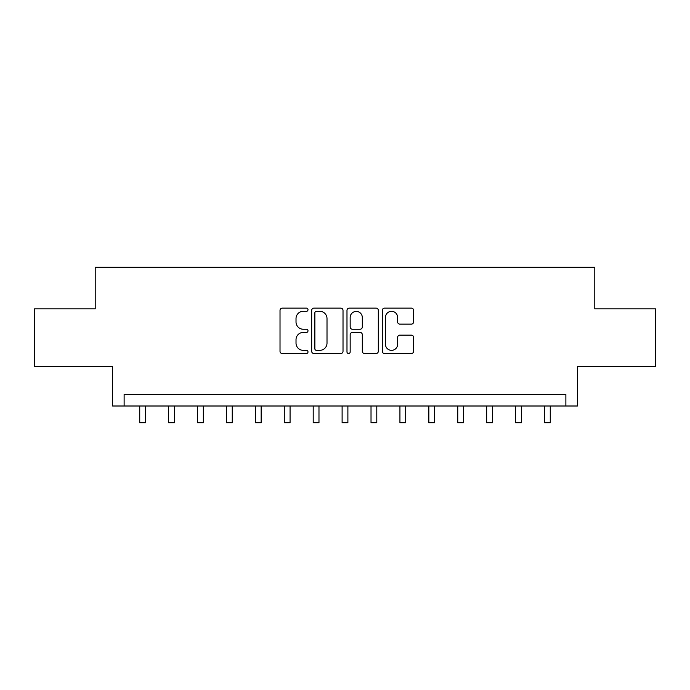 <?xml version="1.0" encoding="UTF-8"?>
<svg xmlns="http://www.w3.org/2000/svg" width="690" height="690" viewBox="0 0 690 690"><rect width="100%" height="100%" fill="white"/><g stroke="black" fill="none" stroke-linecap="round" stroke-linejoin="round"><path stroke-width="1.03" d="M307.999 309.724A1.587 1.587 0 0 0 306.403 308.128L282.288 308.128A2.268 2.268 0 0 0 280.019 310.405L280.019 351.262A2.268 2.268 0 0 0 282.288 353.539L306.403 353.539A1.587 1.587 0 0 0 307.999 351.943A1.587 1.587 0 0 0 306.403 350.356L303.281 350.356A7.262 7.262 0 0 1 296.019 343.094L296.019 339.687A7.262 7.262 0 0 1 303.281 332.425L306.403 332.425A1.587 1.587 0 0 0 307.999 330.838A1.587 1.587 0 0 0 306.403 329.242L303.281 329.242A7.262 7.262 0 0 1 296.019 321.98L296.019 318.573A7.262 7.262 0 0 1 303.281 311.311L306.403 311.311A1.587 1.587 0 0 0 307.999 309.724M411.344 324.136A2.268 2.268 0 0 0 413.621 321.868L413.621 310.405A2.268 2.268 0 0 0 411.344 308.128L384.554 308.128A2.268 2.268 0 0 0 382.286 310.405L382.286 351.262A2.268 2.268 0 0 0 384.554 353.539L411.344 353.539A2.268 2.268 0 0 0 413.621 351.262L413.621 337.419A2.268 2.268 0 0 0 411.344 335.15L399.881 335.15A2.268 2.268 0 0 0 397.613 337.419L397.613 344.284A6.072 6.072 0 0 1 391.541 350.356A6.072 6.072 0 0 1 385.469 344.284L385.469 317.383A6.072 6.072 0 0 1 391.541 311.311A6.072 6.072 0 0 1 397.613 317.383L397.613 321.868A2.268 2.268 0 0 0 399.881 324.136L411.344 324.136M565.878 406.005L577.444 406.005L577.444 366.683L655.5 366.683L655.5 308.861L594.789 308.861L594.789 267.228L95.211 267.228L95.211 308.861L34.5 308.861L34.5 366.683L112.556 366.683L112.556 406.005L565.878 406.005L565.878 394.439L124.122 394.439L124.122 406.005M343.016 310.405A2.268 2.268 0 0 0 340.739 308.128L313.959 308.128A2.268 2.268 0 0 0 311.682 310.405L311.682 351.262A2.268 2.268 0 0 0 313.959 353.539L340.739 353.539A2.268 2.268 0 0 0 343.016 351.262L343.016 310.405M349.261 308.128L376.041 308.128A2.268 2.268 0 0 1 378.318 310.405L378.318 351.262A2.268 2.268 0 0 1 376.041 353.539L364.579 353.539A2.268 2.268 0 0 1 362.31 351.262L362.31 334.693A2.268 2.268 0 0 0 360.042 332.425L352.435 332.425A2.268 2.268 0 0 0 350.166 334.693L350.166 351.943A1.587 1.587 0 0 1 348.579 353.539A1.587 1.587 0 0 1 346.984 351.943L346.984 310.405A2.268 2.268 0 0 1 349.261 308.128M316.451 311.311A1.587 1.587 0 0 0 314.864 312.898L314.864 348.769A1.587 1.587 0 0 0 316.451 350.356L319.746 350.356A7.262 7.262 0 0 0 327.008 343.094L327.008 318.573A7.262 7.262 0 0 0 319.746 311.311L316.451 311.311M362.31 317.495A6.072 6.072 0 0 0 356.238 311.423A6.072 6.072 0 0 0 350.166 317.495L350.166 326.974A2.268 2.268 0 0 0 352.435 329.242L360.042 329.242A2.268 2.268 0 0 0 362.31 326.974L362.31 317.495M139.734 406.005L139.734 422.772L145.521 422.772L145.521 406.005M168.645 406.005L168.645 422.772L174.423 422.772L174.423 406.005M197.556 406.005L197.556 422.772L203.334 422.772L203.334 406.005M226.467 406.005L226.467 422.772L232.245 422.772L232.245 406.005M255.378 406.005L255.378 422.772L261.156 422.772L261.156 406.005M284.289 406.005L284.289 422.772L290.067 422.772L290.067 406.005M313.2 406.005L313.2 422.772L318.978 422.772L318.978 406.005M342.111 406.005L342.111 422.772L347.889 422.772L347.889 406.005M371.022 406.005L371.022 422.772L376.8 422.772L376.8 406.005M399.933 406.005L399.933 422.772L405.711 422.772L405.711 406.005M428.844 406.005L428.844 422.772L434.622 422.772L434.622 406.005M457.755 406.005L457.755 422.772L463.533 422.772L463.533 406.005M486.666 406.005L486.666 422.772L492.444 422.772L492.444 406.005M515.577 406.005L515.577 422.772L521.355 422.772L521.355 406.005M544.479 406.005L544.479 422.772L550.266 422.772L550.266 406.005M139.734 422.772L145.521 422.772M168.645 422.772L174.423 422.772M197.556 422.772L203.334 422.772M226.467 422.772L232.245 422.772M255.378 422.772L261.156 422.772M284.289 422.772L290.067 422.772M313.2 422.772L318.978 422.772M342.111 422.772L347.889 422.772M371.022 422.772L376.8 422.772M399.933 422.772L405.711 422.772M428.844 422.772L434.622 422.772M457.755 422.772L463.533 422.772M486.666 422.772L492.444 422.772M515.577 422.772L521.355 422.772M544.479 422.772L550.266 422.772"/></g></svg>
